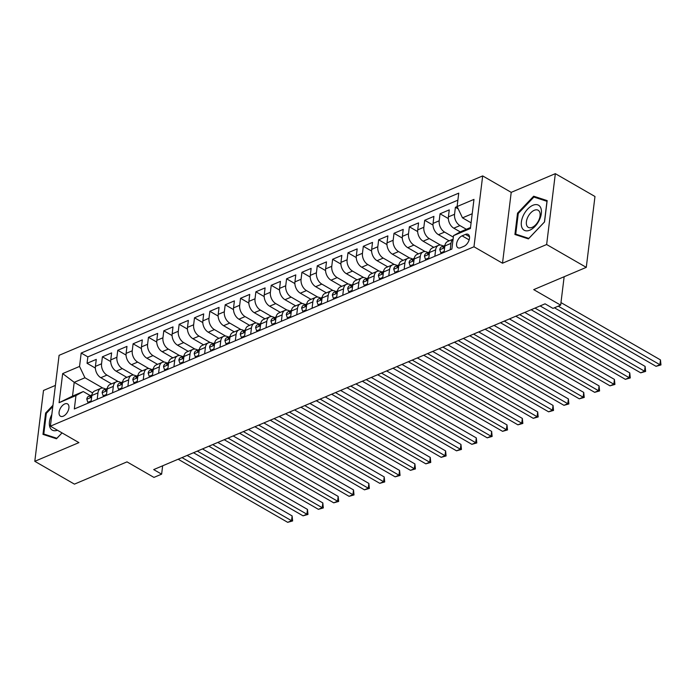<?xml version="1.0" encoding="UTF-8"?>
<svg xmlns="http://www.w3.org/2000/svg" width="696" height="696" viewBox="0 0 696 696"><rect width="100%" height="100%" fill="white"/><g stroke="black" fill="none" stroke-linecap="round" stroke-linejoin="round"><path stroke-width="1.04" d="M63.258 416.191A7.099 4.019 -60.1 0 0 68.425 410.022A7.099 4.019 -60.1 0 0 67.547 403.915A7.099 4.019 -60.1 0 0 64.754 403.941A7.099 4.019 -60.1 0 0 59.586 410.101A7.099 4.019 -60.1 0 0 60.465 416.217A7.099 4.019 -60.1 0 0 63.258 416.191M55.393 385.419L43.5 390.456L34.8 461.309L74.437 484.138L127.003 461.874L153.946 477.404L161.629 474.159L162.647 465.798M482.676 175.914L59.09 355.325L50.39 426.178L473.976 246.775L482.676 175.914L511.212 192.357L502.512 263.21L546.638 244.522L555.338 173.669L511.212 192.357M555.338 173.669L594.976 196.498L586.276 267.36L533.71 289.623L560.663 305.144L564.152 276.73M546.638 244.522L586.276 267.36M457.107 206.564L455.402 207.286L458.229 208.913M460.291 231.925L453.809 228.192A8.874 5.864 -113 0 1 448.407 216.874L449.268 209.887L440.055 213.785L448.346 218.57M449.155 240.851L438.463 234.691A8.874 5.864 67 0 1 433.06 223.381L433.913 216.386L424.708 220.284L432.999 225.069M433.808 247.358L423.116 241.19A8.874 5.864 67 0 1 417.713 229.88L418.566 222.885L409.361 226.792L417.652 231.568M418.461 253.857L407.76 247.689A8.874 5.864 67 0 1 402.366 236.379L403.219 229.384L394.014 233.29L402.305 238.067M403.115 260.356L392.413 254.188A8.874 5.864 67 0 1 387.019 242.878L387.872 235.892L378.668 239.789L386.959 244.566M387.768 266.855L377.067 260.695A8.874 5.864 67 0 1 371.664 249.377L372.525 242.391L363.321 246.288L371.612 251.065M372.421 273.354L361.72 267.194A8.874 5.864 67 0 1 356.317 255.876L357.178 248.89L347.974 252.787L356.265 257.564M357.074 279.853L346.373 273.693A8.874 5.864 67 0 1 340.97 262.383L341.832 255.389L332.627 259.286L340.918 264.071M341.727 286.352L331.026 280.192A8.874 5.864 67 0 1 325.624 268.882L326.485 261.887L317.272 265.794L325.571 270.57M326.38 292.859L315.68 286.691A8.874 5.864 67 0 1 310.277 275.381L311.138 268.386L301.925 272.293L310.225 277.069M311.025 299.358L300.333 293.19A8.874 5.864 67 0 1 294.93 281.88L295.791 274.894L286.578 278.791L294.878 283.568M295.678 305.857L284.986 299.698A8.874 5.864 67 0 1 279.583 288.379L280.445 281.393L271.231 285.29L279.531 290.067M280.331 312.356L269.639 306.197A8.874 5.864 67 0 1 264.236 294.878L265.098 287.892L255.884 291.789L264.175 296.566M264.985 318.855L254.292 312.695A8.874 5.864 67 0 1 248.89 301.377L249.742 294.391L240.538 298.288L248.829 303.073M249.638 325.354L238.945 319.194A8.874 5.864 67 0 1 233.543 307.884L234.395 300.889L225.191 304.787L233.482 309.572M234.291 331.861L223.59 325.693A8.874 5.864 67 0 1 218.196 314.383L219.049 307.388L209.844 311.295L218.135 316.071M218.944 338.36L208.243 332.192A8.874 5.864 67 0 1 202.849 320.882L203.702 313.896L194.497 317.794L202.788 322.57M203.597 344.859L192.896 338.7A8.874 5.864 67 0 1 187.494 327.381L188.355 320.395L179.15 324.293L187.441 329.069M188.251 351.358L177.55 345.199A8.874 5.864 67 0 1 172.147 333.88L173.008 326.894L163.804 330.791L172.095 335.568M172.904 357.857L162.203 351.697A8.874 5.864 67 0 1 156.8 340.379L157.661 333.393L148.457 337.29L156.748 342.067M157.557 364.356L146.856 358.196A8.874 5.864 67 0 1 141.453 346.886L142.315 339.892L133.101 343.789L141.401 348.574M142.21 370.864L131.509 364.695A8.874 5.864 67 0 1 126.106 353.385L126.968 346.39L117.754 350.297L126.054 355.073M126.863 377.363L116.162 371.194A8.874 5.864 67 0 1 110.76 359.884L111.621 352.889L102.408 356.796L110.707 361.572M97.196 399.278L97.979 392.892A8.874 5.864 -113 0 1 100.859 388.368A8.874 5.864 -113 0 1 105.261 388.881L105.627 389.09M112.543 392.779L113.326 386.393A8.874 5.864 -113 0 1 116.206 381.869A8.874 5.864 -113 0 1 120.608 382.382L120.974 382.591M127.89 386.28L128.673 379.894A8.874 5.864 -113 0 1 131.553 375.37A8.874 5.864 -113 0 1 135.955 375.884L136.32 376.092M143.237 379.772L144.02 373.395A8.874 5.864 -113 0 1 146.899 368.871A8.874 5.864 -113 0 1 151.302 369.385L151.667 369.593M158.584 373.274L159.367 366.888A8.874 5.864 -113 0 1 162.246 362.372A8.874 5.864 -113 0 1 166.649 362.886L167.014 363.095M173.93 366.775L174.713 360.389A8.874 5.864 -113 0 1 177.593 355.874A8.874 5.864 -113 0 1 181.995 356.387L182.361 356.596M189.277 360.276L190.06 353.89A8.874 5.864 -113 0 1 192.94 349.375A8.874 5.864 -113 0 1 197.342 349.888L197.708 350.097M204.624 353.777L205.407 347.391A8.874 5.864 -113 0 1 208.287 342.867A8.874 5.864 -113 0 1 212.689 343.38L213.054 343.589M219.971 347.278L220.754 340.892A8.874 5.864 -113 0 1 223.633 336.368A8.874 5.864 -113 0 1 228.036 336.881L228.401 337.09M235.318 340.77L236.109 334.393A8.874 5.864 -113 0 1 238.989 329.869A8.874 5.864 -113 0 1 243.391 330.382L243.748 330.591M250.673 334.271L251.456 327.886A8.874 5.864 -113 0 1 254.336 323.37A8.874 5.864 -113 0 1 258.738 323.884L259.095 324.092M266.02 327.772L266.803 321.387A8.874 5.864 -113 0 1 269.683 316.871A8.874 5.864 -113 0 1 274.085 317.385L274.441 317.594M281.367 321.274L282.15 314.888A8.874 5.864 -113 0 1 285.029 310.373A8.874 5.864 -113 0 1 289.432 310.886L289.797 311.095M296.714 314.775L297.496 308.389A8.874 5.864 -113 0 1 300.376 303.865A8.874 5.864 -113 0 1 304.778 304.378L305.144 304.587M312.06 308.276L312.843 301.89A8.874 5.864 -113 0 1 315.723 297.366A8.874 5.864 -113 0 1 320.125 297.879L320.491 298.088M327.407 301.777L328.19 295.391A8.874 5.864 -113 0 1 331.07 290.867A8.874 5.864 -113 0 1 335.472 291.38L335.837 291.589M342.754 295.269L343.537 288.892A8.874 5.864 -113 0 1 346.417 284.368A8.874 5.864 -113 0 1 350.819 284.882L351.184 285.09M358.101 288.77L358.884 282.385A8.874 5.864 -113 0 1 361.763 277.869A8.874 5.864 -113 0 1 366.166 278.383L366.531 278.591M373.447 282.272L374.231 275.886A8.874 5.864 -113 0 1 377.11 271.37A8.874 5.864 -113 0 1 381.512 271.884L381.878 272.092M388.794 275.773L389.577 269.387A8.874 5.864 -113 0 1 392.457 264.871A8.874 5.864 -113 0 1 396.859 265.385L397.225 265.594M404.141 269.274L404.924 262.888A8.874 5.864 -113 0 1 407.804 258.364A8.874 5.864 -113 0 1 412.206 258.877L412.571 259.086M419.488 262.775L420.28 256.389A8.874 5.864 -113 0 1 423.159 251.865A8.874 5.864 -113 0 1 427.561 252.378L427.918 252.587M434.843 256.267L435.626 249.89A8.874 5.864 -113 0 1 438.506 245.366A8.874 5.864 -113 0 1 442.908 245.879L443.265 246.088M560.663 305.144L552.989 308.398L545.055 303.83L153.694 469.591L161.629 474.159M465.459 234.404L462.083 235.84A6.882 3.889 -60.1 0 0 457.072 241.808A6.882 3.889 -60.1 0 0 457.916 247.732A6.882 3.889 -60.1 0 0 460.622 247.706L463.997 246.28A6.882 3.889 -60.1 0 0 469.017 240.303A6.882 3.889 -60.1 0 0 468.164 234.387A6.882 3.889 -60.1 0 0 465.459 234.404L469.495 236.736M92.629 392.927L74.202 382.313L72.514 396.102L83.25 391.552L75.968 395.554L74.324 408.961L451.878 249.055L453.522 235.648L460.804 231.646L470.522 227.522M75.968 395.554L59.09 402.706L62.666 373.595L79.544 366.444L81.188 353.046L458.742 193.14L457.098 206.538L473.976 199.395L470.4 228.497L453.522 235.648M118.207 381.582L106.949 375.1A8.874 5.864 -113 0 1 101.555 363.782L102.408 356.796M111.508 383.861L100.816 377.693L106.949 375.1M133.554 375.074L122.305 368.593A8.874 5.864 -113 0 1 116.902 357.283L117.754 350.297M148.9 368.575L137.651 362.094A8.874 5.864 -113 0 1 132.249 350.784L133.101 343.789M164.247 362.077L152.998 355.595A8.874 5.864 -113 0 1 147.596 344.285L148.457 337.29M179.594 355.578L168.345 349.096A8.874 5.864 -113 0 1 162.942 337.786L163.804 330.791M194.941 349.079L183.692 342.597A8.874 5.864 -113 0 1 178.289 331.279L179.15 324.293M210.288 342.58L199.039 336.098A8.874 5.864 -113 0 1 193.636 324.78L194.497 317.794M225.635 336.072L214.385 329.591A8.874 5.864 -113 0 1 208.983 318.281L209.844 311.295M240.981 329.573L229.732 323.092A8.874 5.864 -113 0 1 224.33 311.782L225.191 304.787M256.328 323.075L245.079 316.593A8.874 5.864 -113 0 1 239.676 305.283L240.538 298.288M271.675 316.576L260.426 310.094A8.874 5.864 -113 0 1 255.023 298.784L255.884 291.789M287.022 310.077L275.773 303.595A8.874 5.864 -113 0 1 270.379 292.276L271.231 285.29M302.368 303.578L291.119 297.096A8.874 5.864 -113 0 1 285.725 285.778L286.578 278.791M317.724 297.07L306.466 290.597A8.874 5.864 -113 0 1 301.072 279.279L301.925 272.293M333.071 290.571L321.822 284.09A8.874 5.864 -113 0 1 316.419 272.78L317.272 265.794M348.418 284.072L337.168 277.591A8.874 5.864 -113 0 1 331.766 266.281L332.627 259.286M363.764 277.574L352.515 271.092A8.874 5.864 -113 0 1 347.113 259.782L347.974 252.787M379.111 271.075L367.862 264.593A8.874 5.864 -113 0 1 362.459 253.283L363.321 246.288M394.458 264.576L383.209 258.094A8.874 5.864 -113 0 1 377.806 246.775L378.668 239.789M409.805 258.077L398.556 251.595A8.874 5.864 -113 0 1 393.153 240.277L394.014 233.29M425.152 251.569L413.902 245.088A8.874 5.864 -113 0 1 408.5 233.778L409.361 226.792M440.498 245.07L429.249 238.589A8.874 5.864 -113 0 1 423.847 227.279L424.708 220.284M453.34 237.127L444.596 232.09A8.874 5.864 -113 0 1 439.193 220.78L440.055 213.785M466.363 229.288L459.943 225.591A8.874 5.864 -113 0 1 454.549 214.281L455.402 207.286M457.881 200.161L87.853 356.874L87.061 363.295L95.361 368.071M100.816 377.693A8.874 5.864 67 0 1 95.413 366.383L96.274 359.397L87.061 363.295M444.048 252.37L444.831 245.984A8.874 5.864 -113 0 1 447.711 241.469L453.087 239.189M450.19 249.768L450.973 243.382A8.874 5.864 -113 0 1 453.07 239.311M438.506 245.366L432.364 247.967A8.874 5.864 67 0 0 429.484 252.483L428.701 258.868M423.159 251.865L417.017 254.466A8.874 5.864 67 0 0 414.137 258.99L413.354 265.367M407.804 258.364L401.67 260.965A8.874 5.864 67 0 0 398.791 265.489L398.008 271.875M392.457 264.871L386.324 267.464A8.874 5.864 67 0 0 383.444 271.988L382.661 278.374M377.11 271.37L370.977 273.972A8.874 5.864 67 0 0 368.097 278.487L367.314 284.873M361.763 277.869L355.63 280.471A8.874 5.864 67 0 0 352.75 284.986L351.959 291.372M346.417 284.368L340.274 286.97A8.874 5.864 67 0 0 337.395 291.485L336.612 297.871M331.07 290.867L324.928 293.468A8.874 5.864 67 0 0 322.048 297.992L321.265 304.37M315.723 297.366L309.581 299.967A8.874 5.864 67 0 0 306.701 304.491L305.918 310.877M300.376 303.865L294.234 306.466A8.874 5.864 67 0 0 291.354 310.99L290.571 317.376M285.029 310.373L278.887 312.965A8.874 5.864 67 0 0 276.007 317.489L275.225 323.875M269.683 316.871L263.54 319.473A8.874 5.864 67 0 0 260.661 323.988L259.878 330.374M254.336 323.37L248.194 325.972A8.874 5.864 67 0 0 245.314 330.487L244.531 336.873M238.989 329.869L232.847 332.47A8.874 5.864 67 0 0 229.967 336.986L229.184 343.372M223.633 336.368L217.5 338.969A8.874 5.864 67 0 0 214.62 343.493L213.837 349.87M208.287 342.867L202.153 345.468A8.874 5.864 67 0 0 199.274 349.992L198.49 356.378M192.94 349.375L186.806 351.967A8.874 5.864 67 0 0 183.927 356.491L183.144 362.877M177.593 355.874L171.46 358.475A8.874 5.864 67 0 0 168.58 362.99L167.788 369.376M162.246 362.372L156.113 364.974A8.874 5.864 67 0 0 153.233 369.489L152.441 375.875M146.899 368.871L140.757 371.473A8.874 5.864 67 0 0 137.878 375.988L137.095 382.374M131.553 375.37L125.41 377.971A8.874 5.864 67 0 0 122.531 382.495L121.748 388.873M116.206 381.869L110.064 384.47A8.874 5.864 67 0 0 107.184 388.994L106.401 395.38M100.859 388.368L94.717 390.969A8.874 5.864 67 0 0 91.837 395.493L91.054 401.879M83.25 391.552L90.271 395.598M472.219 213.742L462.492 217.857L457.098 206.538M471.105 222.816L462.492 217.857M502.512 263.21L473.976 246.775M34.8 461.309L78.926 442.621L50.39 426.178M102.851 388.081L84.947 377.763L74.202 382.313L62.666 373.595M87.853 356.874L81.188 353.046M79.544 366.444L84.947 377.763M59.09 402.706L72.514 396.102M533.658 196.211L517.537 213.15L514.918 234.491L528.421 238.885L544.542 221.946L547.16 200.605L533.658 196.211L536.729 197.977M52.948 405.307L45.605 413.032L42.978 434.374L56.48 438.767L62.057 432.903M518.259 213.568L517.537 213.15M46.328 413.45L45.605 413.032M558.262 306.162L659.878 364.704L656.041 366.322L554.425 307.789M560.976 302.595L660.469 359.91L659.878 364.704L660.965 364.939L656.041 366.322M660.469 359.91L660.965 364.939M529.83 230.176A14.425 8.161 -60.1 0 0 541.331 213.507A14.425 8.161 -60.1 0 0 532.884 205.285A14.425 8.161 -60.1 0 0 521.382 221.954A14.425 8.161 -60.1 0 0 529.83 230.176M532.188 227.331A9.874 5.585 -60.1 0 0 539.383 218.753A9.874 5.585 -60.1 0 0 538.165 210.253A9.874 5.585 -60.1 0 0 534.276 210.288A9.874 5.585 -60.1 0 0 527.081 218.866A9.874 5.585 -60.1 0 0 528.299 227.366A9.874 5.585 -60.1 0 0 532.188 227.331M518.276 213.472L533.893 197.055L546.978 201.318L544.437 221.989L528.812 238.406L515.736 234.143L518.276 213.472M518.172 235.553L515.736 234.143M51.826 414.494A14.425 8.161 -60.1 0 0 51.547 415.051A14.425 8.161 -60.1 0 0 57.437 430.241M46.24 435.435L43.796 434.026L46.336 413.354L52.8 406.568M62.022 432.886L56.881 438.289L43.796 434.026M444.161 251.439L440.838 252.848L439.776 249.664A5.881 3.88 -113 0 1 441.673 246.767L444.587 245.531A5.881 3.88 67 0 0 443.065 247.106L443.152 247.776M534.989 308.093L644.531 371.203L640.694 372.83L531.152 309.72M443.926 247.602L443.065 247.106C443.23 248.176 443.848 247.915 444.901 246.323M540.122 305.927L645.122 366.409L644.531 371.203L645.618 371.438L640.694 372.83M645.122 366.409L645.618 371.438M440.838 252.848L441.725 253.353M428.814 257.938L425.491 259.347L424.43 256.163A5.881 3.88 -113 0 1 426.317 253.266L429.241 252.03A5.881 3.88 67 0 0 427.709 253.605L427.805 254.275M519.642 314.592L629.184 377.702L625.347 379.329L515.806 316.219M428.579 254.101L427.709 253.605C427.883 254.675 428.501 254.414 429.554 252.831M524.775 312.426L629.776 372.917L629.184 377.702L630.272 377.937L625.347 379.329M629.776 372.917L630.272 377.937M425.491 259.347L426.378 259.852M413.467 264.436L410.144 265.846L409.083 262.662A5.881 3.88 -113 0 1 410.971 259.765L413.894 258.529A5.881 3.88 67 0 0 412.363 260.104L412.458 260.774M504.296 321.1L613.837 384.201L610 385.828L500.459 322.718M413.233 260.608L412.363 260.104C412.537 261.174 413.154 260.913 414.207 259.33M509.428 318.925L614.42 379.416L613.837 384.201L614.925 384.436L610 385.828M614.42 379.416L614.925 384.436M410.144 265.846L411.031 266.359M398.121 270.935L394.797 272.345L393.727 269.169A5.881 3.88 -113 0 1 395.624 266.264L398.538 265.028A5.881 3.88 67 0 0 397.016 266.603L397.111 267.273M488.949 327.599L598.49 390.7L594.654 392.327L485.112 329.225M397.886 267.107L397.016 266.603C397.19 267.673 397.808 267.412 398.86 265.829M494.073 325.423L599.073 385.915L598.49 390.7L599.578 390.943L594.654 392.327M599.073 385.915L599.578 390.943M394.797 272.345L395.685 272.858M382.774 277.434L379.45 278.844L378.38 275.668A5.881 3.88 -113 0 1 380.277 272.771L383.191 271.536A5.881 3.88 67 0 0 381.669 273.11L381.765 273.772M473.602 334.097L583.144 397.199L579.307 398.825L469.765 335.724M382.539 273.606L381.669 273.11C381.843 274.172 382.461 273.911 383.513 272.327M478.726 331.922L583.726 392.413L583.144 397.199L584.231 397.442L579.307 398.825M583.726 392.413L584.231 397.442M379.45 278.844L380.329 279.357M367.427 283.942L364.104 285.343L363.034 282.167A5.881 3.88 -113 0 1 364.93 279.27L367.845 278.035A5.881 3.88 67 0 0 366.322 279.609L366.418 280.279M458.255 340.596L567.797 403.706L563.96 405.324L454.418 342.223M367.192 280.105L366.322 279.609C366.496 280.671 367.114 280.41 368.167 278.826M463.379 338.421L568.38 398.912L567.797 403.706L568.876 403.941L563.96 405.324M568.38 398.912L568.876 403.941M364.104 285.343L364.982 285.856M352.08 290.441L348.748 291.85L347.687 288.666A5.881 3.88 -113 0 1 349.583 285.769L352.498 284.534A5.881 3.88 67 0 0 350.975 286.108L351.071 286.778M442.908 347.095L552.45 410.205L548.613 411.823L439.072 348.722M351.837 286.604L350.975 286.108C351.149 287.178 351.758 286.917 352.82 285.325M448.033 344.929L553.033 405.411L552.45 410.205L553.529 410.44L548.613 411.823M553.033 405.411L553.529 410.44M348.748 291.85L349.636 292.355M336.733 296.94L333.401 298.349L332.34 295.165A5.881 3.88 -113 0 1 334.237 292.268L337.151 291.032A5.881 3.88 67 0 0 335.629 292.607L335.716 293.277M427.561 353.594L537.095 416.704L533.258 418.331L423.725 355.221M336.49 293.103L335.629 292.607C335.803 293.677 336.412 293.416 337.473 291.824M432.686 351.428L537.686 411.919L537.095 416.704L538.182 416.939L533.258 418.331M537.686 411.919L538.182 416.939M333.401 298.349L334.289 298.854M321.378 303.439L318.055 304.848L316.993 301.664A5.881 3.88 -113 0 1 318.89 298.767L321.804 297.531A5.881 3.88 67 0 0 320.282 299.106L320.369 299.776M412.215 360.102L521.748 423.203L517.911 424.83L408.378 361.72M321.143 299.611L320.282 299.106C320.456 300.176 321.065 299.915 322.126 298.332M417.339 357.927L522.339 418.418L521.748 423.203L522.835 423.438L517.911 424.83M522.339 418.418L522.835 423.438M318.055 304.848L318.942 305.361M306.031 309.938L302.708 311.347L301.646 308.171A5.881 3.88 -113 0 1 303.543 305.266L306.457 304.03A5.881 3.88 67 0 0 304.935 305.605L305.022 306.275M396.859 366.601L506.401 429.702L502.564 431.329L393.022 368.219M305.796 306.11L304.935 305.605C305.109 306.675 305.718 306.414 306.779 304.831M401.992 364.426L506.993 424.917L506.401 429.702L507.488 429.945L502.564 431.329M506.993 424.917L507.488 429.945M302.708 311.347L303.595 311.86M290.684 316.436L287.361 317.846L286.3 314.67A5.881 3.88 -113 0 1 288.196 311.764L291.111 310.538A5.881 3.88 67 0 0 289.588 312.113L289.675 312.774M381.512 373.1L491.054 436.201L487.217 437.827L377.676 374.726M290.45 312.608L289.588 312.113C289.762 313.174 290.371 312.913 291.424 311.329M386.645 370.925L491.646 431.416L491.054 436.201L492.142 436.444L487.217 437.827M491.646 431.416L492.142 436.444M287.361 317.846L288.248 318.359M275.338 322.935L272.014 324.345L270.953 321.169A5.881 3.88 -113 0 1 272.849 318.272L275.764 317.037A5.881 3.88 67 0 0 274.241 318.611L274.328 319.281M366.166 379.598L475.707 442.7L471.871 444.326L362.329 381.225M275.103 319.107L274.241 318.611C274.407 319.673 275.024 319.412 276.077 317.828M371.299 377.423L476.299 437.915L475.707 442.7L476.795 442.943L471.871 444.326M476.299 437.915L476.795 442.943M272.014 324.345L272.902 324.858M259.991 329.443L256.667 330.844L255.606 327.668A5.881 3.88 -113 0 1 257.503 324.771L260.417 323.536A5.881 3.88 67 0 0 258.895 325.11L258.982 325.78M350.819 386.097L460.361 449.207L456.524 450.825L346.982 387.724M259.756 325.606L258.895 325.11C259.06 326.172 259.678 325.919 260.73 324.327M355.952 383.931L460.952 444.413L460.361 449.207L461.448 449.442L456.524 450.825M460.952 444.413L461.448 449.442M256.667 330.844L257.555 331.357M244.644 335.942L241.321 337.351L240.259 334.167A5.881 3.88 -113 0 1 242.147 331.27L245.07 330.035A5.881 3.88 67 0 0 243.548 331.609L243.635 332.279M335.472 392.596L445.014 455.706L441.177 457.333L331.635 394.223M244.409 332.105L243.548 331.609C243.713 332.679 244.331 332.418 245.383 330.826M340.605 390.43L445.605 450.912L445.014 455.706L446.101 455.941L441.177 457.333M445.605 450.912L446.101 455.941M241.321 337.351L242.208 337.856M229.297 342.441L225.974 343.85L224.912 340.666A5.881 3.88 -113 0 1 226.8 337.769L229.724 336.533A5.881 3.88 67 0 0 228.192 338.108L228.288 338.778M320.125 399.095L429.667 462.205L425.83 463.832L316.288 400.722M229.062 338.604L228.192 338.108C228.366 339.178 228.984 338.917 230.037 337.334M325.258 396.929L430.25 457.42L429.667 462.205L430.754 462.44L425.83 463.832M430.25 457.42L430.754 462.44M225.974 343.85L226.861 344.355M213.95 348.94L210.627 350.349L209.557 347.165A5.881 3.88 -113 0 1 211.454 344.268L214.368 343.032A5.881 3.88 67 0 0 212.846 344.607L212.941 345.277M304.778 405.603L414.32 468.704L410.483 470.331L300.942 407.221M213.715 345.112L212.846 344.607C213.019 345.677 213.637 345.416 214.69 343.833M309.903 403.428L414.903 463.919L414.32 468.704L415.408 468.947L410.483 470.331M414.903 463.919L415.408 468.947M210.627 350.349L211.514 350.862M198.604 355.439L195.28 356.848L194.21 353.672A5.881 3.88 -113 0 1 196.107 350.767L199.021 349.531A5.881 3.88 67 0 0 197.499 351.115L197.594 351.776M289.432 412.102L398.973 475.203L395.137 476.83L285.595 413.728M198.369 351.611L197.499 351.115C197.673 352.176 198.29 351.915 199.343 350.332M294.556 409.927L399.556 470.418L398.973 475.203L400.061 475.446L395.137 476.83M399.556 470.418L400.061 475.446M195.28 356.848L196.159 357.361M183.257 361.937L179.933 363.347L178.863 360.171A5.881 3.88 -113 0 1 180.76 357.274L183.674 356.039A5.881 3.88 67 0 0 182.152 357.613L182.248 358.275M274.085 418.6L383.626 481.702L379.79 483.328L270.248 420.227M183.022 358.109L182.152 357.613C182.326 358.675 182.944 358.414 183.996 356.83M279.209 416.425L384.209 476.917L383.626 481.702L384.714 481.945L379.79 483.328M384.209 476.917L384.714 481.945M179.933 363.347L180.812 363.86M167.91 368.445L164.578 369.846L163.516 366.67A5.881 3.88 -113 0 1 165.413 363.773L168.328 362.538A5.881 3.88 67 0 0 166.805 364.112L166.901 364.782M258.738 425.099L368.28 488.209L364.443 489.827L254.901 426.726M167.666 364.608L166.805 364.112C166.979 365.174 167.588 364.921 168.649 363.329M263.862 422.924L368.863 483.415L368.28 488.209L369.358 488.444L364.443 489.827M368.863 483.415L369.358 488.444M164.578 369.846L165.465 370.359M152.563 374.944L149.231 376.353L148.17 373.169A5.881 3.88 -113 0 1 150.066 370.272L152.981 369.037A5.881 3.88 67 0 0 151.458 370.611L151.545 371.281M243.391 431.598L352.924 494.708L349.087 496.326L239.555 433.225M152.32 371.107L151.458 370.611C151.632 371.681 152.241 371.42 153.303 369.828M248.515 429.432L353.516 489.914L352.924 494.708L354.012 494.943L349.087 496.326M353.516 489.914L354.012 494.943M149.231 376.353L150.119 376.858M137.216 381.443L133.884 382.852L132.823 379.668A5.881 3.88 -113 0 1 134.719 376.771L137.634 375.535A5.881 3.88 67 0 0 136.111 377.11L136.198 377.78M228.044 438.097L337.577 501.207L333.741 502.834L224.208 439.724M136.973 377.606L136.111 377.11C136.286 378.18 136.894 377.919 137.956 376.327M233.169 435.931L338.169 496.422L337.577 501.207L338.665 501.442L333.741 502.834M338.169 496.422L338.665 501.442M133.884 382.852L134.772 383.357M121.861 387.942L118.537 389.351L117.476 386.167A5.881 3.88 -113 0 1 119.373 383.27L122.287 382.034A5.881 3.88 67 0 0 120.765 383.609L120.852 384.279M212.698 444.605L322.231 507.706L318.394 509.333L208.852 446.223M121.626 384.114L120.765 383.609C120.939 384.679 121.548 384.418 122.609 382.835M217.822 442.43L322.822 502.921L322.231 507.706L323.318 507.941L318.394 509.333M322.822 502.921L323.318 507.941M118.537 389.351L119.425 389.864M106.514 394.441L103.191 395.85L102.129 392.675A5.881 3.88 -113 0 1 104.026 389.769L106.94 388.533A5.881 3.88 67 0 0 105.418 390.108L105.505 390.778M197.342 451.104L306.884 514.205L303.047 515.832L193.505 452.731M106.279 390.613L105.418 390.108C105.592 391.178 106.201 390.917 107.254 389.334M202.475 448.929L307.475 509.42L306.884 514.205L307.971 514.448L303.047 515.832M307.475 509.42L307.971 514.448M103.191 395.85L104.078 396.363M91.167 400.94L87.844 402.349L86.782 399.173A5.881 3.88 -113 0 1 88.679 396.268L91.594 395.041A5.881 3.88 67 0 0 90.071 396.616L90.158 397.277M181.995 457.603L291.537 520.704L287.7 522.331L178.159 459.23M90.932 397.111L90.071 396.616C90.245 397.677 90.854 397.416 91.907 395.833M187.128 455.428L292.129 515.919L291.537 520.704L292.625 520.947L287.7 522.331M292.129 515.919L292.625 520.947M87.844 402.349L88.731 402.862M116.162 371.194L122.305 368.593M131.509 364.695L137.651 362.094M146.856 358.196L152.998 355.595M162.203 351.697L168.345 349.096M177.55 345.199L183.692 342.597M192.896 338.7L199.039 336.098M208.243 332.192L214.385 329.591M223.59 325.693L229.732 323.092M238.945 319.194L245.079 316.593M254.292 312.695L260.426 310.094M269.639 306.197L275.773 303.595M284.986 299.698L291.119 297.096M300.333 293.19L306.466 290.597M315.68 286.691L321.822 284.09M331.026 280.192L337.168 277.591M346.373 273.693L352.515 271.092M361.72 267.194L367.862 264.593M377.067 260.695L383.209 258.094M392.413 254.188L398.556 251.595M407.76 247.689L413.902 245.088M423.116 241.19L429.249 238.589M438.463 234.691L444.596 232.09M453.809 228.192L459.943 225.591M448.407 216.874L454.549 214.281M95.413 366.383L101.555 363.782M110.76 359.884L116.902 357.283M126.106 353.385L132.249 350.784M141.453 346.886L147.596 344.285M156.8 340.379L162.942 337.786M172.147 333.88L178.289 331.279M187.494 327.381L193.636 324.78M202.849 320.882L208.983 318.281M218.196 314.383L224.33 311.782M233.543 307.884L239.676 305.283M248.89 301.377L255.023 298.784M264.236 294.878L270.379 292.276M279.583 288.379L285.725 285.778M294.93 281.88L301.072 279.279M310.277 275.381L316.419 272.78M325.624 268.882L331.766 266.281M340.97 262.383L347.113 259.782M356.317 255.876L362.459 253.283M371.664 249.377L377.806 246.775M387.019 242.878L393.153 240.277M402.366 236.379L408.5 233.778M417.713 229.88L423.847 227.279M433.06 223.381L439.193 220.78M444.831 245.984L450.973 243.382M429.484 252.483L435.626 249.89M414.137 258.99L420.28 256.389M398.791 265.489L404.924 262.888M383.444 271.988L389.577 269.387M368.097 278.487L374.231 275.886M352.75 284.986L358.884 282.385M337.395 291.485L343.537 288.892M322.048 297.992L328.19 295.391M306.701 304.491L312.843 301.89M291.354 310.99L297.496 308.389M276.007 317.489L282.15 314.888M260.661 323.988L266.803 321.387M245.314 330.487L251.456 327.886M229.967 336.986L236.109 334.393M214.62 343.493L220.754 340.892M199.274 349.992L205.407 347.391M183.927 356.491L190.06 353.89M168.58 362.99L174.713 360.389M153.233 369.489L159.367 366.888M137.878 375.988L144.02 373.395M122.531 382.495L128.673 379.894M107.184 388.994L113.326 386.393M91.837 395.493L97.979 392.892M469.147 239.903L462.083 235.84M439.802 249.742L444.622 247.706M424.456 256.241L429.275 254.205M409.1 262.749L413.929 260.704M393.753 269.248L398.582 267.203M378.406 275.746L383.235 273.702M363.06 282.245L367.88 280.201M347.713 288.744L352.533 286.7M332.366 295.243L337.186 293.207M317.019 301.742L321.839 299.706M301.673 308.25L306.492 306.205M286.326 314.749L291.145 312.704M270.979 321.248L275.799 319.203M255.632 327.746L260.452 325.702M240.285 334.245L245.105 332.209M224.939 340.744L229.758 338.708M209.583 347.252L214.411 345.207M194.236 353.751L199.065 351.706M178.889 360.25L183.709 358.205M163.543 366.749L168.362 364.704M148.196 373.247L153.016 371.203M132.849 379.746L137.669 377.71M117.502 386.254L122.322 384.209M102.155 392.753L106.975 390.708M86.809 399.252L91.628 397.207"/></g></svg>
